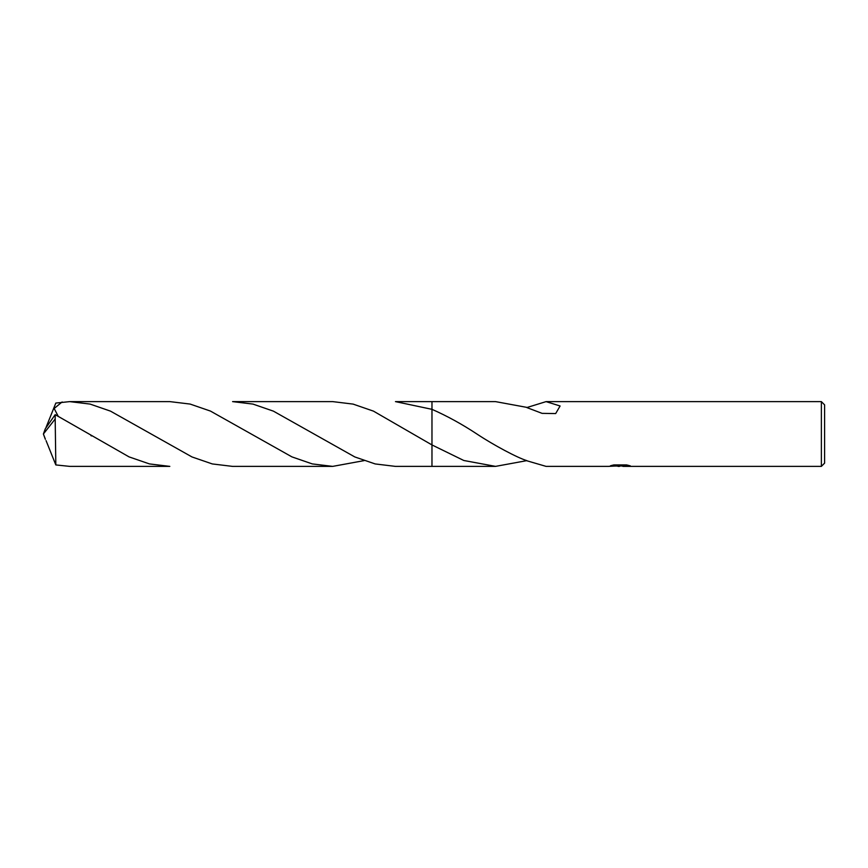 <?xml version="1.0" encoding="UTF-8"?>
<svg xmlns="http://www.w3.org/2000/svg" width="868" height="868" viewBox="0 0 868 868"><rect width="100%" height="100%" fill="white"/><g stroke="black" fill="none" stroke-linecap="round" stroke-linejoin="round"><path stroke-width="1.3" d="M824.6 463.143L821.367 466.376L821.367 401.624L824.6 404.857L824.6 463.143M431.971 401.613L431.971 409.327L431.982 401.624L395.461 401.613L431.971 409.327C447.107 415.978 462.253 424.311 477.4 434.325C493.621 445.078 517.187 457.686 526.833 460.637L495.552 466.376L431.971 466.387L431.971 401.613L495.552 401.624L526.822 407.374M431.971 466.387L431.971 444.937L373.468 411.128L353.081 404.097L332.672 401.613L232.581 401.613L253 404.097L273.398 411.139L354.828 456.948L375.171 463.935L395.461 466.387L431.971 466.387L431.971 444.937L463.783 460.485L495.552 466.376M622.096 465.975L615.748 466.062M619.513 466.376L617.983 466.376M821.367 466.376L622.953 466.376L628.497 465.356M546.07 401.624L560.099 405.985L555.672 413.569L542.077 413.363L526.822 407.559L546.07 401.624L821.367 401.624M526.833 460.767L546.07 466.376L608.501 466.376L620.815 465.769L610.464 465.769L613.828 464.922L626.609 464.922L630.309 465.866L622.823 466.366M617.408 465.975L619.307 465.866M611.951 465.356L620.815 465.769M55.183 419.005L55.823 464.933L69.733 466.376L169.824 466.387L149.448 463.913L129.05 456.883L55.194 414.654L45.342 428.716L43.4 434L55.183 419.005L55.183 414.654M46.058 427.381L55.823 403.067L69.733 401.624L90.066 404.076L110.464 411.117L192.012 456.959L212.302 463.935L232.57 466.387L332.672 466.387L312.263 463.903L291.93 456.883L210.436 411.063L190.114 404.065L169.824 401.613L69.733 401.624M364.061 460.626L332.672 466.387M58.134 416.163L54.163 408.481L62.138 401.96M46.058 440.618L55.823 464.933M45.342 439.284L43.4 434L45.288 438.937M45.179 438.633L43.4 434M620.023 465.975L622.823 465.975M90.934 435.595L91.498 435.942"/></g></svg>
